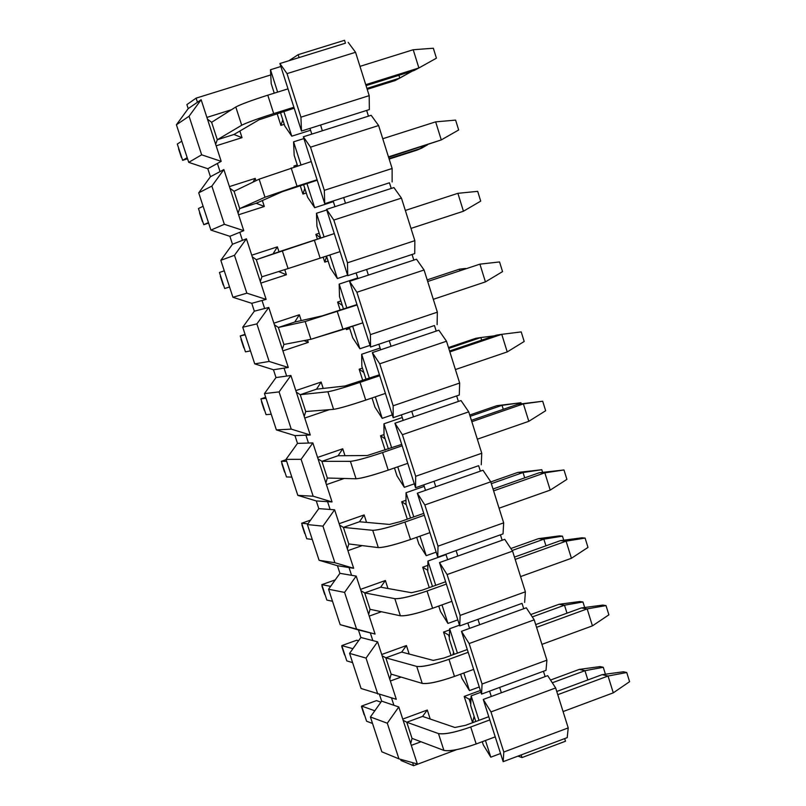<?xml version="1.0" encoding="UTF-8"?>
<svg xmlns="http://www.w3.org/2000/svg" width="806" height="806" viewBox="0 0 806 806"><rect width="100%" height="100%" fill="white"/><g stroke="black" fill="none" stroke-linecap="round" stroke-linejoin="round"><path stroke-width="1.21" d="M471.147 695.86L470.704 705.663L475.792 721.521L470.704 705.663L471.147 695.86L478.986 720.332L471.147 695.86L480.96 692.243L471.147 695.86M482.26 741.701L483.257 744.804L490.794 757.177L485.454 740.513L490.794 757.177L500.556 753.519L490.794 757.177L483.257 744.804L482.26 741.701M503.166 761.67L503.8 752.028L490.975 711.92L483.257 699.447L503.166 761.67L521.17 754.92L522.006 757.559L517.936 756.129L522.006 757.559L565.5 741.228L522.006 757.559L521.17 754.92L564.674 738.588L565.5 741.228L564.674 738.588L503.166 761.67L483.257 699.447L545.128 676.597L543.446 671.277L546.015 670.33L499.67 687.417L543.446 671.277L545.128 676.597L547.687 675.65L555.646 687.951L568.22 727.909L567.223 737.631L564.674 738.588L567.223 737.631L568.22 727.909L503.8 752.028L503.166 761.67M491.297 696.475L489.595 691.135L491.297 696.475M526.308 607.795L534.207 619.844L546.901 660.164L546.015 670.33L546.901 660.164L534.207 619.844L526.308 607.795L523.729 608.732L526.308 607.795M522.036 603.362L523.729 608.732L522.036 603.362L477.988 619.32L479.701 624.71L523.729 608.732L461.475 631.32L469.132 643.551L534.207 619.844L469.132 643.551L482.069 684.022L546.901 660.164L482.069 684.022L481.555 694.107L499.67 687.417L501.372 692.757L483.257 699.447L490.975 711.92L555.646 687.951L547.687 675.65L501.372 692.757L499.67 687.417L481.555 694.107L482.069 684.022L469.132 643.551L461.475 631.32L481.555 694.107L461.475 631.32L479.701 624.71L477.988 619.32L522.036 603.362M449.315 638.987L449.637 628.751L459.511 625.174L449.637 628.751L457.445 653.122L449.637 628.751L449.315 638.987L454.231 654.291L449.315 638.987M457.818 619.864L447.935 623.441L440.519 611.532L447.935 623.441L441.99 604.893L447.935 623.441L457.818 619.864M502.148 540.252L504.737 539.325L512.576 551.133L525.381 591.816L524.625 602.425L525.381 591.816L460.135 615.401L459.752 625.93L477.988 619.32L459.752 625.93L439.492 562.578L457.838 556.049L439.492 562.578L447.088 574.557L512.576 551.133L504.737 539.325L457.838 556.049L502.148 540.252L500.435 534.831L502.148 540.252M447.088 574.557L460.135 615.401L525.381 591.816L512.576 551.133L447.088 574.557L439.492 562.578L459.752 625.93L460.135 615.401L447.088 574.557M427.936 561.047L427.744 571.706L432.479 586.466L427.744 571.706L427.936 561.047L435.714 585.307L427.936 561.047L446.02 554.609L427.936 561.047M438.756 606.052L440.519 611.532L438.756 606.052M447.632 559.676L445.899 554.246L447.632 559.676M500.435 534.831L456.105 550.609L457.838 556.049L456.105 550.609L503.035 533.904L503.669 522.852L438.011 546.156L437.759 557.148L456.105 550.609L437.759 557.148L438.011 546.156L503.669 522.852L503.035 533.904L500.435 534.831M480.366 471.157L482.975 470.241L480.366 471.157L478.643 465.687L480.366 471.157L435.774 486.764L480.366 471.157M478.643 465.687L434.031 481.283L435.774 486.764L417.317 493.222L424.843 504.949L490.753 481.807L482.975 470.241L490.753 481.807L503.669 522.852L490.753 481.807L424.843 504.949L438.011 546.156L424.843 504.949L417.317 493.222L437.759 557.148L417.317 493.222L435.774 486.764L434.031 481.283L478.643 465.687M406.043 492.728L405.972 503.841L410.526 518.036L405.972 503.841L406.043 492.728L413.78 516.888L406.043 492.728L424.238 486.371L406.043 492.728M416.712 537.32L418.858 544.02L426.223 555.687L419.966 536.161L426.223 555.687L436.157 552.15L426.223 555.687L418.858 544.02L416.712 537.32M425.508 490.35L423.755 484.869L425.508 490.35M414.314 483.832L404.31 487.328L397.015 475.903L404.31 487.328L397.741 466.825L404.31 487.328L414.314 483.832M458.392 401.438L461.012 400.542L468.729 411.846L481.766 453.264L481.253 464.78L481.766 453.264L415.684 476.286L415.564 487.731L434.031 481.283L415.564 487.731L394.93 423.231L413.508 416.853L394.93 423.231L402.396 434.696L468.729 411.846L461.012 400.542L413.508 416.853L458.392 401.438L456.649 395.927L458.392 401.438M402.396 434.696L415.684 476.286L481.766 453.264L468.729 411.846L402.396 434.696L394.93 423.231L415.564 487.731L415.684 476.286L402.396 434.696M383.948 423.805L384.009 435.361L388.381 448.992L384.009 435.361L383.948 423.805L391.666 447.864L383.948 423.805L402.265 417.528L383.948 423.805M394.466 467.954L397.015 475.903L394.466 467.954M403.181 420.4L401.408 414.868L403.181 420.4M456.649 395.927L411.745 411.322L413.508 416.853L411.745 411.322L459.279 395.021L459.662 383.041L393.157 405.781L393.167 417.689L411.745 411.322L393.167 417.689L393.157 405.781L459.662 383.041L459.279 395.021L456.649 395.927M436.207 331.095L438.857 330.198L436.207 331.095L434.454 325.523L436.207 331.095L391.041 346.308L436.207 331.095M434.454 325.523L389.268 340.726L391.041 346.308L372.352 352.605L379.747 363.808L446.504 341.24L438.857 330.198L446.504 341.24L459.662 383.041L446.504 341.24L379.747 363.808L393.157 405.781L379.747 363.808L372.352 352.605L393.167 417.689L372.352 352.605L391.041 346.308L389.268 340.726L434.454 325.523M361.662 354.267L361.854 366.277L366.035 379.324L361.854 366.277L361.662 354.267L369.339 378.205L361.662 354.267L380.089 348.061L361.662 354.267M372.019 397.973L374.971 407.181L382.205 418.354L375.314 396.844L382.205 418.354L392.27 414.909L382.205 418.354L374.971 407.181L372.019 397.973M380.644 349.804L378.86 344.222L380.644 349.804M370.035 345.361L359.899 348.766L352.736 337.835L359.899 348.766L352.675 326.239L359.899 348.766L370.035 345.361M413.831 260.096L416.49 259.22L424.077 270L437.356 312.174L437.104 324.637L437.356 312.174L370.417 334.621L370.559 347.013L389.268 340.726L370.559 347.013L349.552 281.324L368.372 275.108L349.552 281.324L356.887 292.266L424.077 270L416.49 259.22L368.372 275.108L413.831 260.096L412.057 254.484L413.831 260.096M356.887 292.266L370.417 334.621L437.356 312.174L424.077 270L356.887 292.266L349.552 281.324L370.559 347.013L370.417 334.621L356.887 292.266M339.175 284.095L339.497 296.578L343.487 309.03L339.497 296.578L339.175 284.095L346.812 307.922L339.175 284.095L357.723 277.969L339.175 284.095M349.361 327.347L352.736 337.835L349.361 327.347M357.904 278.564L356.111 272.932L357.904 278.564M412.057 254.484L366.579 269.476L368.372 275.108L366.579 269.476L414.727 253.608L414.848 240.662L347.467 262.806L347.749 275.682L366.579 269.476L347.749 275.682L347.467 262.806L414.848 240.662L414.727 253.608L412.057 254.484M391.242 188.453L393.922 187.586L391.242 188.453L389.459 182.791L391.242 188.453L345.492 203.263L391.242 188.453M389.459 182.791L343.678 197.581L345.492 203.263L326.551 209.389L333.815 220.058L401.448 198.095L393.922 187.586L401.448 198.095L414.848 240.662L401.448 198.095L333.815 220.058L347.467 262.806L333.815 220.058L326.551 209.389L347.749 275.682L326.551 209.389L345.492 203.263L343.678 197.581L389.459 182.791M316.476 213.288L316.939 226.244L320.717 238.012L316.939 226.244L316.476 213.288L324.052 236.924L316.476 213.288L326.732 209.973L316.476 213.288M326.511 256.076L330.289 267.874L337.392 278.544L329.845 254.978L337.392 278.544L347.588 275.178L337.392 278.544L330.289 267.874L326.511 256.076M334.964 206.668L333.362 201.651L314.683 207.686L307.65 197.289L314.683 207.686L306.945 183.526L314.683 207.686L333.362 201.651L333.14 200.986L334.964 206.668M368.453 116.155L371.153 115.298L378.608 125.535L392.129 168.494L392.139 181.924L392.129 168.494L324.314 190.327L324.727 203.696L343.678 197.581L324.727 203.696L303.338 136.788L322.4 130.753L303.338 136.788L310.522 147.176L378.608 125.535L371.153 115.298L322.4 130.753L368.453 116.155L366.649 110.432L368.453 116.155M310.522 147.176L324.314 190.327L392.129 168.494L378.608 125.535L310.522 147.176L303.338 136.788L324.727 203.696L324.314 190.327L310.522 147.176M293.575 141.836L294.17 155.276L297.585 165.925L294.17 155.276L293.575 141.836L300.95 164.847L293.575 141.836L303.902 138.572L293.575 141.836M303.58 184.604L307.65 197.289L303.58 184.604M311.801 134.108L309.967 128.366L310.562 130.24L291.772 136.184L283.843 111.47L291.772 136.184L310.562 130.24L311.801 134.108M366.649 110.432L320.576 125.011L322.4 130.753L320.576 125.011L369.35 109.586L369.198 95.652L300.93 117.172L301.494 131.046L320.576 125.011L301.494 131.046L300.93 117.172L369.198 95.652L369.35 109.586L366.649 110.432M345.452 43.192L279.904 63.523L287.017 73.618L355.547 52.289L348.172 42.345L355.547 52.289L369.198 95.652L355.547 52.289L287.017 73.618L300.93 117.172L287.017 73.618L279.904 63.523L301.494 131.046L279.904 63.523L299.097 57.569L298.17 54.667L288.921 60.722L298.17 54.667L299.097 57.569L345.452 43.192L344.545 40.3L345.452 43.192M270.473 69.739L271.209 83.653L274.252 93.164L271.209 83.653L270.473 69.739L277.637 92.106L270.473 69.739L280.861 66.505L270.473 69.739M280.468 112.528L284.8 126.048L291.772 136.184L284.8 126.048L280.468 112.528M463.823 673L469.455 690.601L479.278 686.984L469.455 690.601L461.979 678.461L460.609 674.179L461.979 678.461L469.455 690.601L463.823 673M469.566 628.388L467.843 622.998L469.566 628.388M490.975 711.92L503.8 752.028L568.22 727.909L555.646 687.951L490.975 711.92M344.545 40.3L298.17 54.667L344.545 40.3M181.451 157.654L178.549 148.798L181.451 157.654M187.556 158.782L182.65 160.334L177.31 144.032L182.65 160.334L187.183 157.644L182.65 160.334L187.556 158.782M217.298 139.74L241.699 125.242L235.795 106.997L211.625 122.3L235.795 106.997C240.893 104.317 251.553 100.377 267.794 95.179L288.004 88.862L267.794 95.179C251.381 100.418 240.712 104.357 235.795 106.997L241.699 125.242L217.298 139.74L215.635 144.274L217.298 139.74L211.625 122.3L207.464 119.137L211.625 122.3L217.298 139.74L233.952 134.501L259.058 119.782L233.952 134.501L217.298 139.74M181.793 141.191L177.31 144.032L181.793 141.191M359.98 66.374L413.216 49.74L359.98 66.374M259.058 119.782L294.2 108.216L259.058 119.782M366.045 85.638L413.982 70.565L418.888 67.966L365.743 84.67L418.888 67.966L413.216 49.74L418.888 67.966L436.429 58.183L433.346 48.239L413.216 49.74L433.346 48.239L436.429 58.183L418.888 67.966L413.982 70.565L366.045 85.638M293.888 107.248L273.697 113.586C257.487 118.784 246.817 122.673 241.699 125.242C246.646 122.714 257.316 118.825 273.697 113.586L267.794 95.179L273.697 113.586L293.888 107.248M202.407 221.569L199.535 212.794L202.407 221.569M208.633 223.121L203.757 224.693L198.457 208.522L203.757 224.693L208.452 222.587L203.757 224.693L208.633 223.121M239.694 208.583L264.983 197.238L259.139 179.164L234.062 191.294L259.139 179.164L311.257 161.563L259.139 179.164L264.983 197.238L239.694 208.583L238.072 213.187L239.694 208.583L234.062 191.294L229.962 188.282L234.062 191.294L239.694 208.583L256.237 203.263L282.241 191.707L256.237 203.263L239.694 208.583M203.112 206.276L198.457 208.522L203.112 206.276M382.759 138.733L435.653 121.857L382.759 138.733M282.241 191.707L317.221 180.232L282.241 191.707M388.613 157.321L441.275 139.922L388.472 156.868L441.275 139.922L435.653 121.857L441.275 139.922L458.664 129.978L455.612 120.114L435.653 121.857L455.612 120.114L458.664 129.978L441.275 139.922L388.613 157.321M317.08 179.768L264.983 197.238L297.021 186.206L291.168 167.97L297.021 186.206L317.08 179.768M223.202 284.971L220.35 276.267L223.202 284.971M219.434 272.488L224.693 288.528L219.434 272.488L224.259 270.816L219.434 272.488M224.693 288.528L229.559 286.996L224.693 288.528M261.89 276.821L288.064 268.589L282.261 250.676L256.318 259.683L334.289 233.589L282.261 250.676L288.064 268.589L261.89 276.821L260.308 281.506L261.89 276.821L256.318 259.683L252.278 256.812L256.318 259.683L261.89 276.821M405.337 210.447L457.889 193.319L405.337 210.447M463.45 211.232L410.989 228.41L463.45 211.232L457.889 193.319L463.45 211.232L480.708 201.117L477.686 191.344L457.889 193.319L477.686 191.344L480.708 201.117L463.45 211.232M340.061 251.633L288.064 268.589L320.133 258.162L314.33 240.097L320.133 258.162L340.061 251.633M243.825 347.87L240.994 339.235L243.825 347.87M240.238 335.941L245.457 351.849L240.238 335.941L245.226 334.833L240.238 335.941L245.064 334.339L240.238 335.941M245.457 351.849L250.485 350.882L245.457 351.849M283.893 344.474L310.925 339.286L305.182 321.534L278.372 327.478L305.182 321.534L357.118 304.97L305.182 321.534L310.925 339.286L283.893 344.474L282.352 349.23L283.893 344.474L278.372 327.478L274.393 324.758L278.372 327.478L294.734 322.047L322.249 315.861L294.734 322.047L299.348 314.753L273.879 323.196L299.348 314.753L294.734 322.047L278.372 327.478L283.893 344.474M427.704 281.506L479.913 264.146L427.704 281.506M356.977 304.547L322.249 315.861L356.977 304.547M485.434 281.888L433.306 299.308L485.434 281.888L479.913 264.146L485.434 281.888L502.551 271.612L499.549 261.94L479.913 264.146L499.549 261.94L502.551 271.612L485.434 281.888M362.831 322.843L310.925 339.286L343.034 329.463L337.291 311.559L343.034 329.463L362.831 322.843M264.287 410.254L261.476 401.69L264.287 410.254M260.882 398.879L266.051 414.657L260.882 398.879L266.03 398.325L260.882 398.879L265.678 397.257L260.882 398.879M266.051 414.657L271.239 414.244L266.051 414.657M305.716 411.534L333.593 409.347L327.901 391.756L300.235 394.688L327.901 391.756C333.442 390.779 344.152 387.656 360.03 382.366L379.727 375.697L360.03 382.366C343.991 387.716 333.281 390.85 327.901 391.756L333.593 409.347L305.716 411.534L304.215 416.38L305.716 411.534L300.235 394.688L296.316 392.109L300.235 394.688L316.506 389.187L344.847 386.014L316.506 389.187L321.141 382.054L295.822 390.608L321.141 382.054L316.506 389.187L300.235 394.688L305.716 411.534M449.869 351.92L501.755 334.329L496.385 335.155L449.587 351.013L496.385 335.155L501.755 334.329L449.869 351.92M379.445 374.79L344.847 386.014L379.445 374.79M507.226 351.92L455.42 369.561L507.226 351.92L501.755 334.329L507.226 351.92L524.192 341.492L521.22 331.901L501.755 334.329L521.22 331.901L524.192 341.492L507.226 351.92M385.399 393.409L365.733 400.108C349.864 405.398 339.155 408.481 333.593 409.347C338.994 408.551 349.713 405.468 365.733 400.108L360.03 382.366L365.733 400.108L385.399 393.409M284.589 472.145L281.798 463.651L284.589 472.145M281.354 461.304L286.483 476.951L281.354 461.304L286.654 461.304L281.354 461.304L286.12 459.662L281.354 461.304M286.483 476.951L291.832 477.092L286.483 476.951M327.337 478.029L356.05 478.784L350.409 461.344L321.906 461.324L350.409 461.344C356.05 460.78 366.77 457.848 382.568 452.549L402.144 445.778L382.568 452.549C366.619 457.919 355.899 460.851 350.409 461.344L356.05 478.784L327.337 478.029L325.876 482.945L327.337 478.029L321.906 461.324L318.048 458.886L321.906 461.324L338.077 455.753L367.254 455.531L338.077 455.753L342.731 448.781L317.574 457.435L342.731 448.781L338.077 455.753L321.906 461.324L327.337 478.029M471.832 421.699L523.386 403.887L517.905 404.259L471.399 420.319L517.905 404.259L542.7 401.237L523.386 403.887L471.832 421.699M401.7 444.398L367.254 455.531L401.7 444.398M528.817 421.316L477.343 439.189L528.817 421.316L523.386 403.887L528.817 421.316L545.652 410.738L542.7 401.237L545.652 410.738L528.817 421.316M407.755 463.339L388.22 470.13C372.443 475.429 361.723 478.321 356.05 478.784C361.562 478.391 372.281 475.51 388.22 470.13L382.568 452.549L388.22 470.13L407.755 463.339M523.386 403.887L542.7 401.237L523.386 403.887M304.718 533.542L301.958 525.109L304.718 533.542M301.656 523.225L306.743 538.751L301.656 523.225L307.902 523.85L301.656 523.225L310.572 520.122L301.656 523.225M306.743 538.751L312.254 539.436L306.743 538.751M348.786 543.949L378.306 547.596L372.715 530.318L343.396 527.396L372.715 530.318C378.467 530.147 389.197 527.406 404.904 522.087L424.359 515.236L404.904 522.087C389.036 527.487 378.306 530.227 372.715 530.318L378.306 547.596L348.786 543.949L347.356 548.936L348.786 543.949L343.396 527.396L339.598 525.079L343.396 527.396L359.476 521.754L389.459 524.424L359.476 521.754L364.151 514.933L339.145 523.688L364.151 514.933L359.476 521.754L343.396 527.396L348.786 543.949M493.604 490.864L544.836 472.83L539.244 472.749L493.02 489.01L539.244 472.749L563.988 469.958L544.836 472.83L493.604 490.864M423.765 513.382L400.159 521.683L389.459 524.424L400.159 521.683L423.765 513.382M550.216 490.108L499.065 508.193L550.216 490.108L544.836 472.83L550.216 490.108L566.91 479.379L563.988 469.958L566.91 479.379L550.216 490.108M429.92 532.645L410.506 539.506C394.809 544.836 384.079 547.536 378.306 547.596C383.928 547.617 394.658 544.916 410.506 539.506L404.904 522.087L410.506 539.506L429.92 532.645M544.836 472.83L563.988 469.958L539.244 472.749L544.836 472.83M324.697 594.455L321.957 586.093L324.697 594.455M321.806 584.662L326.853 600.067L321.806 584.662L330.631 586.355L321.806 584.662L335.246 579.897L321.806 584.662M326.853 600.067L332.505 601.276L326.853 600.067M370.045 609.306L400.37 615.794L394.829 598.667L364.705 592.894L394.829 598.667C400.683 598.898 411.413 596.349 427.039 591.01L446.373 584.078L427.039 591.01C411.262 596.43 400.522 598.989 394.829 598.667L400.37 615.794L370.045 609.306L368.654 614.363L370.045 609.306L364.705 592.894L360.957 590.717L364.705 592.894L380.684 587.191L411.463 592.712L380.684 587.191L385.379 580.522L360.524 589.377L385.379 580.522L380.684 587.191L364.705 592.894L370.045 609.306M515.185 559.414L566.094 541.158L560.382 540.645L514.46 557.097L560.382 540.645L581.912 537.803L585.096 538.065L566.094 541.158L515.185 559.414M445.627 581.761L422.173 590.163L411.463 592.712L422.173 590.163L445.627 581.761M571.424 558.286L520.585 576.582L571.424 558.286L566.094 541.158L571.424 558.286L587.987 547.405L585.096 538.065L587.987 547.405L571.424 558.286M451.884 601.326L432.59 608.278C416.984 613.618 406.244 616.127 400.37 615.794C406.093 616.217 416.833 613.709 432.59 608.278L427.039 591.01L432.59 608.278L451.884 601.326M566.094 541.158L585.096 538.065L581.912 537.803L560.382 540.645L566.094 541.158M344.515 654.885L341.794 646.583L344.515 654.885M341.784 645.606L346.802 660.89L341.784 645.606L352.907 648.699L341.784 645.606L356.736 640.216L341.784 645.606M346.802 660.89L352.605 662.623L346.802 660.89M391.132 674.118L422.233 683.397L416.742 666.421L385.832 657.837L416.742 666.421C422.697 667.036 433.437 664.668 448.982 659.308L468.185 652.306L448.982 659.308C433.285 664.759 422.546 667.136 416.742 666.421L422.233 683.397L391.132 674.118L389.772 679.246L391.132 674.118L385.832 657.837L382.145 655.792L385.832 657.837L401.71 652.074L433.265 660.396L401.71 652.074L406.425 645.546L381.722 654.502L406.425 645.546L401.71 652.074L385.832 657.837L391.132 674.118M536.564 627.35L587.161 608.883L581.348 607.946L535.698 624.59L581.348 607.946L602.767 605.084L606.011 605.588L587.161 608.883L536.564 627.35M467.299 649.525L443.985 658.028L433.265 660.396L443.985 658.028L467.299 649.525M358.589 640.71L356.736 640.216L358.589 640.71M592.44 625.859L541.924 644.377L592.44 625.859L587.161 608.883L592.44 625.859L608.883 614.837L606.011 605.588L608.883 614.837L592.44 625.859M473.656 669.393L454.473 676.425C438.958 681.785 428.208 684.113 422.233 683.397C428.057 684.203 438.807 681.886 454.473 676.425L448.982 659.308L454.473 676.425L473.656 669.393M587.161 608.883L606.011 605.588L602.767 605.084L581.348 607.946L587.161 608.883M364.171 714.841L361.471 706.61L364.171 714.841M361.612 706.066L366.589 721.229L361.612 706.066L374.8 710.781L361.612 706.066L376.483 700.626L361.612 706.066M366.589 721.229L372.543 723.476L366.589 721.229M412.027 738.377L443.905 750.406L438.464 733.571L406.778 722.236L438.464 733.571C444.509 734.568 455.269 732.382 470.724 727.002L489.806 719.919L470.724 727.002C455.118 732.483 444.368 734.669 438.464 733.571L443.905 750.406L412.027 738.377L410.717 743.575L412.027 738.377L406.778 722.236L403.141 720.322L406.778 722.236L412.027 738.377M557.762 694.691L608.046 676.022L602.122 674.652L556.755 691.477L602.122 674.652L623.441 671.771L626.746 672.506L608.046 676.022L557.762 694.691M488.779 716.695L465.616 725.289L454.886 727.486L422.566 716.413L454.886 727.486L465.616 725.289L488.779 716.695M380.926 702.147L376.483 700.626L380.926 702.147M613.285 692.838L563.082 711.567L613.285 692.838L608.046 676.022L613.285 692.838L629.587 681.685L626.746 672.506L629.587 681.685L613.285 692.838M495.227 736.865L476.175 743.968C460.73 749.348 449.98 751.494 443.905 750.406C449.829 751.595 460.589 749.449 476.175 743.968L470.724 727.002L476.175 743.968L495.227 736.865M608.046 676.022L626.746 672.506L623.441 671.771L602.122 674.652L608.046 676.022M367.214 89.335L395.121 80.56L399.776 78.091L366.921 88.418L399.776 78.091L398.91 75.301L399.776 78.091L412.329 71.089L395.121 80.56L367.214 89.335M389.157 159.064L416.893 150.158L421.679 148.153L389.026 158.631L421.679 148.153L421.266 146.843L421.679 148.153L427.432 144.868L416.893 150.158L389.157 159.064M427.19 279.884L459.491 269.154L427.19 279.884M459.863 270.353L459.491 269.154L459.863 270.353M465.525 268.469L459.491 269.154L465.525 268.469M448.761 348.404L480.86 337.533L475.762 338.319L448.489 347.547L475.762 338.319L480.86 337.533L448.761 348.404M481.676 340.142L480.86 337.533L481.676 340.142M494.32 335.85L480.86 337.533L494.32 335.85M470.15 416.329L502.047 405.327L496.828 405.68L469.737 415.03L496.828 405.68L520.938 402.738L502.047 405.327L470.15 416.329M503.287 409.307L502.047 405.327L503.287 409.307M521.28 403.826L520.938 402.738L521.28 403.826M502.047 405.327L520.938 402.738L502.047 405.327M491.338 483.671L523.044 472.528L517.724 472.457L490.794 481.917L517.724 472.457L541.793 469.727L523.044 472.528L491.338 483.671M524.706 477.867L523.044 472.528L524.706 477.867M542.599 472.316L541.793 469.727L542.599 472.316M523.044 472.528L541.793 469.727L517.724 472.457L523.044 472.528M512.153 550.498L543.859 539.154L538.438 538.67L510.843 548.523L538.438 538.67L559.435 535.889L562.467 536.151L543.859 539.154L512.153 550.498M545.944 545.823L543.859 539.154L545.944 545.823M563.726 540.201L562.467 536.151L563.726 540.201M543.859 539.154L562.467 536.151L559.435 535.889L538.438 538.67L543.859 539.154M449.436 635.249L448.61 635.057L449.436 635.249M532.292 616.922L564.502 605.205L558.971 604.309L530.751 614.565L558.971 604.309L579.867 601.518L582.96 601.991L564.502 605.205L532.292 616.922M566.991 613.175L564.502 605.205L566.991 613.175M584.672 607.502L582.96 601.991L584.672 607.502M564.502 605.205L582.96 601.991L579.867 601.518L558.971 604.309L564.502 605.205M470.976 699.759L469.183 699.215L470.976 699.759M552.301 682.783L584.965 670.693L579.333 669.383L550.528 680.042L579.333 669.383L600.138 666.582L603.281 667.287L584.965 670.693L552.301 682.783M587.856 679.942L584.965 670.693L587.856 679.942M605.427 674.209L603.281 667.287L605.427 674.209M584.965 670.693L603.281 667.287L600.138 666.582L579.333 669.383L584.965 670.693M474.109 716.262L472.588 722.629L475.772 721.451L472.588 722.629L474.109 716.262M411.292 745.369L421.004 741.762L411.292 745.369M422.566 716.413L406.778 722.236L422.566 716.413L427.301 710.026L402.738 719.083L427.301 710.026L422.566 716.413M430.213 719.033L427.301 710.026L430.213 719.033M480.386 690.47L464.185 696.434L469.183 699.215L471.026 698.54L469.183 699.215L470.775 704.182L469.183 699.215L464.185 696.434L472.588 722.629L464.185 696.434L480.386 690.47M390.346 681.01L401.096 677.09L390.346 681.01M409.176 654.049L406.425 645.546L409.176 654.049M448.61 635.057L449.446 634.755L448.61 635.057L443.532 632.095L448.61 635.057L449.365 637.435L448.61 635.057M449.597 629.899L443.532 632.095L451.028 655.459L443.532 632.095L449.597 629.899M452.942 654.764L453.566 652.235L452.942 654.764M369.219 616.106L381.399 611.734L369.219 616.106M387.958 588.501L385.379 580.522L387.958 588.501M427.855 565.379L422.707 567.212L427.764 570.305L422.707 567.212L429.255 587.624L422.707 567.212L427.855 565.379M347.92 550.649L362.216 545.612L347.92 550.649M366.559 522.389L364.151 514.933L366.559 522.389M405.992 500.274L401.7 501.775L406.244 504.677L401.7 501.775L407.292 519.175L401.7 501.775L405.992 500.274M326.43 484.628L344.202 478.472L326.43 484.628M344.978 455.702L342.731 448.781L344.978 455.702M384.009 434.575L380.523 435.774L385.127 438.847L380.523 435.774L385.127 450.121L380.523 435.774L384.009 434.575M304.749 418.042L329.291 409.69L304.749 418.042M323.206 388.442L321.141 382.054L323.206 388.442M362.438 368.1L359.154 369.208L363.828 372.443L359.154 369.208L362.76 380.442L359.154 369.208L362.438 368.1M282.886 350.872L308.295 342.379L304.043 340.606L308.295 342.379L307.509 339.941L308.295 342.379L282.886 350.872M301.243 320.587L299.348 314.753L301.243 320.587M340.908 300.97L337.603 302.069L342.349 305.474L337.603 302.069L340.192 310.129L337.603 302.069L340.908 300.97M346.066 328.445L346.449 329.624L346.892 328.173L346.449 329.624L349.744 328.526L346.449 329.624L346.066 328.445M260.832 283.118L286.402 274.735L278.624 271.551L286.402 274.735L284.75 269.627L286.402 274.735L260.832 283.118M277.375 246.858L251.744 255.2L277.375 246.858L273.063 253.87L277.375 246.858L278.977 251.815L277.375 246.858M319.186 233.256L315.861 234.345L320.687 237.921L315.861 234.345L317.393 239.1L315.861 234.345L319.186 233.256M323.186 257.164L324.788 262.141L326.611 256.409L324.788 262.141L328.102 261.053L324.788 262.141L323.186 257.164M238.586 214.769L264.308 206.487L256.237 203.263L264.308 206.487L262.383 200.533L264.308 206.487L238.586 214.769M255.21 178.378L229.418 186.609L255.21 178.378L252.943 182.156L255.21 178.378L255.965 180.695L255.21 178.378M297.283 164.958L293.938 166.026L294.915 166.771L293.938 166.026L294.24 166.993L293.938 166.026L297.283 164.958M300.245 185.682L302.935 194.065L304.809 188.433L302.935 194.065L306.27 192.997L302.935 194.065L300.245 185.682M216.139 145.815L242.032 137.655L233.952 134.501L242.032 137.655L239.886 131.025L242.032 137.655L216.139 145.815M231.503 109.717L206.9 117.414L231.503 109.717M277.103 113.586L280.891 125.393L282.815 119.862L280.891 125.393L284.256 124.336L280.891 125.393L277.103 113.586M197.45 102.251L188.201 108.629L176.413 124.769L189.067 116.255L201.137 99.712L197.45 102.251L201.137 99.712L221.197 161.351L217.388 163.457L221.197 161.351L201.651 154.812L188.725 162.359L207.817 168.716L217.388 163.457L207.817 168.716L210.437 176.726L220.048 171.607L217.388 163.457L220.048 171.607L210.437 176.726L198.709 192.846L211.867 186.085L223.877 169.572L220.048 171.607L223.877 169.572L243.765 230.667L239.805 232.279L243.765 230.667L224.35 224.3L210.92 230.103L229.881 236.309L239.805 232.279L229.881 236.309L232.481 244.248L242.445 240.359L239.805 232.279L242.445 240.359L232.481 244.248L220.824 260.328L234.475 255.29L246.414 238.818L242.445 240.359L246.414 238.818L266.131 299.379L262.031 300.497L266.131 299.379L246.848 293.172L232.924 297.273L251.764 303.318L262.031 300.497L251.764 303.318L254.333 311.187L264.65 308.517L262.031 300.497L264.65 308.517L254.333 311.187L242.737 327.236L256.882 323.901L268.761 307.449L264.65 308.517L268.761 307.449L288.296 367.486L284.065 368.13L288.296 367.486L269.144 361.451L254.736 363.869L273.456 369.752L284.065 368.13L273.456 369.752L276.005 377.561L286.654 376.08L284.065 368.13L286.654 376.08L276.005 377.561L264.469 393.58L279.088 391.907L290.906 375.485L286.654 376.08L290.906 375.485L310.27 434.998L305.907 435.18L310.27 434.998L291.248 429.124L276.367 429.9L294.966 435.623L305.907 435.18L294.966 435.623L297.495 443.371L308.476 443.058L305.907 435.18L308.476 443.058L297.495 443.371L286.019 459.36L301.112 459.319L312.859 442.937L308.476 443.058L312.859 442.937L332.062 501.937L327.568 501.654L332.062 501.937L313.161 496.214L297.817 495.368L316.295 500.949L327.568 501.654L316.295 500.949L318.793 508.626L330.107 509.463L327.568 501.654L330.107 509.463L318.793 508.626L307.388 524.575L322.934 526.147L334.621 509.795L330.107 509.463L334.621 509.795L353.663 568.29L349.038 567.555L353.663 568.29L334.883 562.729L319.085 560.281L337.442 565.711L349.038 567.555L337.442 565.711L339.92 573.328L351.557 575.303L349.038 567.555L351.557 575.303L339.92 573.328L328.566 589.246L344.575 592.4L356.192 576.088L351.557 575.303L356.192 576.088L375.072 634.07L340.172 624.66L370.327 632.901L358.408 629.939L360.876 637.496L372.825 640.579L370.327 632.901L372.825 640.579L360.876 637.496L349.582 653.384L366.025 658.089L377.591 641.808L372.825 640.579L377.591 641.808L396.3 699.296L361.078 688.495L396.3 699.296L377.591 641.808L366.025 658.089L377.772 694.047L366.025 658.089L349.582 653.384L361.078 688.495L349.582 653.384L360.876 637.496L358.408 629.939L340.172 624.66L375.072 634.07L356.192 576.088L344.575 592.4L356.423 628.67L344.575 592.4L328.566 589.246L340.172 624.66L328.566 589.246L339.92 573.328L337.442 565.711L319.085 560.281L334.883 562.729L353.663 568.29L334.621 509.795L322.934 526.147L334.883 562.729L322.934 526.147L307.388 524.575L319.085 560.281L307.388 524.575L318.793 508.626L316.295 500.949L297.817 495.368L313.161 496.214L332.062 501.937L312.859 442.937L301.112 459.319L313.161 496.214L301.112 459.319L286.019 459.36L297.817 495.368L286.019 459.36L297.495 443.371L294.966 435.623L276.367 429.9L291.248 429.124L310.27 434.998L290.906 375.485L279.088 391.907L291.248 429.124L279.088 391.907L264.469 393.58L276.367 429.9L264.469 393.58L276.005 377.561L273.456 369.752L254.736 363.869L269.144 361.451L288.296 367.486L268.761 307.449L256.882 323.901L269.144 361.451L256.882 323.901L242.737 327.236L254.736 363.869L242.737 327.236L254.333 311.187L251.764 303.318L232.924 297.273L246.848 293.172L266.131 299.379L246.414 238.818L234.475 255.29L246.848 293.172L234.475 255.29L220.824 260.328L232.924 297.273L220.824 260.328L232.481 244.248L229.881 236.309L210.92 230.103L224.35 224.3L243.765 230.667L223.877 169.572L211.867 186.085L224.35 224.3L211.867 186.085L198.709 192.846L210.92 230.103L198.709 192.846L210.437 176.726L207.817 168.716L188.725 162.359L201.651 154.812L221.197 161.351L201.137 99.712L189.067 116.255L201.651 154.812L189.067 116.255L176.413 124.769L188.725 162.359L176.413 124.769L188.201 108.629L186.881 104.589L188.201 108.629L197.45 102.251L196.11 98.141L197.45 102.251M379.495 694.53L381.651 701.119L393.912 705.3L391.515 697.936L393.912 705.3L381.651 701.119L370.407 716.977L387.293 723.214L398.799 706.963L393.912 705.3L398.799 706.963L417.347 763.967L398.799 706.963L387.293 723.214L398.94 758.859L417.347 763.967L398.94 758.859L381.822 751.797L398.94 758.859L387.293 723.214L370.407 716.977L381.822 751.797L370.407 716.977L381.651 701.119L379.495 694.53M456.71 749.63L413.589 765.7L401.035 760.511L413.589 765.7L412.591 762.647L413.589 765.7L456.71 749.63M400.653 759.333L401.035 760.511L400.653 759.333M270.745 74.938L196.11 98.141L186.881 104.589L196.11 98.141L270.745 74.938"/></g></svg>
